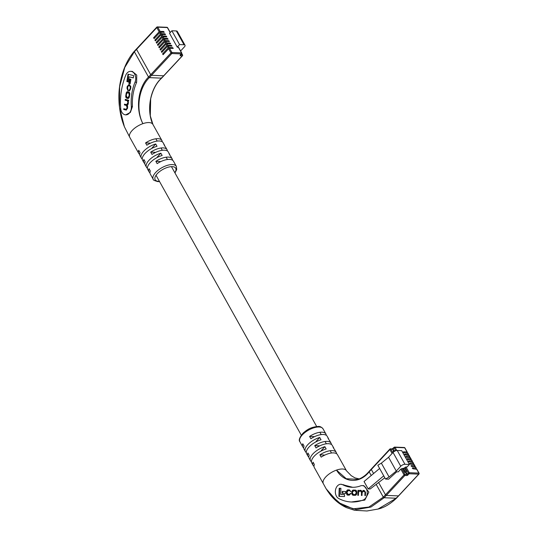 <?xml version="1.0" encoding="UTF-8"?>
<svg xmlns="http://www.w3.org/2000/svg" width="538" height="538" viewBox="0 0 538 538"><rect width="100%" height="100%" fill="white"/><g stroke="black" fill="none" stroke-linecap="round" stroke-linejoin="round"><path stroke-width="0.81" d="M412.269 468.141L412.962 468.78L416.688 469.264M412.478 467.919L416.022 468.06L415.773 468.894M410.985 465.841L411.671 466.48L415.403 466.957M411.193 465.619L414.731 465.76L414.482 466.594M409.7 463.534L410.386 464.18L414.119 464.657M409.902 463.312L413.446 463.46L413.197 464.294M408.409 461.234L409.102 461.873L412.828 462.357M408.618 461.012L412.162 461.16L411.913 461.987M407.125 458.934L407.811 459.573L411.543 460.051M407.333 458.712L410.877 458.853L410.622 459.687M405.84 456.627L406.526 457.273L410.259 457.751M406.042 456.406L409.586 456.554L409.337 457.387M404.549 454.328L405.242 454.966L408.974 455.451M404.758 454.106L408.302 454.254L408.053 455.087M403.265 452.028L403.957 452.666L407.683 453.151M403.473 451.806L407.017 451.947L406.762 452.781M376.176 484.382L383.312 497.146L385.49 494.812L378.611 482.512L385.49 494.812A0.733 0.39 43 0 0 386.318 495.404A0.733 0.39 -137 0 1 385.49 494.812L404.045 474.872L400.83 469.116L398.268 471.866L396.755 471.806L388.611 479.183L385.538 479.055L389.075 476.964L396.277 471.073L400.756 466.258A3.309 1.473 -29.2 0 1 404.959 464.294L409.411 464.476L407.064 466.997L406.002 466.95L409.216 472.707L418.833 473.097L416.499 468.928M398.739 495.606A0.733 0.39 -137 0 1 398.678 495.828A0.733 0.39 -137 0 1 398.463 495.901A0.733 0.39 43 0 0 398.678 495.828L418.947 474.059A0.733 0.733 0 0 0 419.048 473.198L416.721 469.028M323.358 483.723A13.248 5.891 -29.2 0 1 323.304 483.608L326.129 488.786L338.187 502.438L353.13 508.834L368.907 507.052L383.312 497.146L384.139 497.744L386.318 495.404L398.463 495.901L418.732 474.133L409.115 473.743L408.046 474.886A1.103 0.491 -29.2 0 1 406.647 475.545L404.872 475.471L386.318 495.404L398.463 495.901L396.284 498.242L384.139 497.744L370.964 507.031L356.459 509.58L342.309 505.243L330.124 494.57L327.171 490.461M392.088 453.473L389.895 449.553L371.334 469.492L373.594 473.521L371.334 469.492A0.733 0.39 -137 0 1 371.301 469.008A0.733 0.39 43 0 0 371.334 469.492L369.162 471.826L371.22 475.511M402.928 468.726L404.953 472.351L406.452 471.698L404.428 468.073L401.765 468.679L404.98 474.435L407.219 474.287L406.029 472.162M409.411 464.476L401.691 450.662L397.239 450.481A3.309 1.473 -29.2 0 0 393.043 452.451L388.557 457.26L381.355 463.151L377.817 465.242L379.62 468.464L364.044 481.53L368.16 488.901L370.184 488.981L384.811 477.757M379.62 468.464L383.735 475.834L368.16 488.901M408.046 474.886A0.733 0.39 43 0 1 407.219 474.287L408.281 473.144L405.067 467.387L404.428 468.073M405.067 467.387L406.002 466.95M400.83 469.116L401.765 468.679M381.355 463.151L389.075 476.964M385.538 479.055L383.735 475.834M388.557 457.26L396.277 471.073M394.932 451.079L394.684 450.636L393.184 451.288L393.56 451.967M405.632 472.371L403.379 468.349M336.418 496.197A7.357 5.34 -87.7 0 0 338.664 498.497A54.466 39.509 -87.7 0 0 351.408 501.994A54.466 39.509 -87.7 0 0 363.204 500.024A7.357 5.34 -87.7 0 0 367.225 492.048A7.357 5.34 -87.7 0 0 362.209 485.585A7.357 5.34 -87.7 0 0 360.615 485.848A39.745 28.83 92.3 0 1 352.007 487.287A39.745 28.83 92.3 0 1 342.706 484.731A7.357 5.34 -87.7 0 0 340.984 484.261A7.357 5.34 -87.7 0 0 335.974 488.322A7.357 5.34 -87.7 0 0 336.418 496.197M306.317 452.855L305.988 452.256A13.248 5.891 -29.2 0 1 305.349 451.496A13.248 5.891 -29.2 0 1 319.747 437.475L321.031 439.775A13.248 5.891 150.8 0 0 306.633 453.796L307.924 456.096A13.248 5.891 -29.2 0 1 307.911 452.969L309.195 455.269A13.248 5.891 150.8 0 0 309.209 458.403L310.493 460.703A13.248 5.891 -29.2 0 1 324.891 446.681L326.176 448.988A13.248 5.891 150.8 0 0 311.784 463.003L313.069 465.303A13.248 5.891 -29.2 0 1 313.055 462.176L314.347 464.476A13.248 5.891 150.8 0 0 314.353 467.609L323.331 483.675M311.468 462.061L311.132 461.463A13.248 5.891 -29.2 0 1 310.493 460.703M303.714 447.878A13.248 5.891 -29.2 0 1 302.78 446.89A13.248 5.891 -29.2 0 1 302.766 443.763L304.051 446.063A13.248 5.891 150.8 0 0 304.064 449.19L305.349 451.496M308.859 457.085A13.248 5.891 -29.2 0 1 307.924 456.096M314.004 466.291A13.248 5.891 -29.2 0 1 313.069 465.303M323.304 483.608A13.248 5.891 -29.2 0 1 336.506 470.098A13.248 5.891 -29.2 0 1 342.605 469.008A13.248 5.891 -29.2 0 1 346.297 470.501A13.248 5.891 -29.2 0 1 346.331 470.548L346.465 470.737M346.411 470.656L337.481 454.684A13.248 5.891 150.8 0 0 333.6 452.895A13.248 5.891 150.8 0 0 321.173 457.145L319.888 454.845A13.248 5.891 -29.2 0 1 332.316 450.595A13.248 5.891 -29.2 0 1 336.196 452.377A13.248 5.891 -29.2 0 1 336.546 453.695M336.196 452.377L334.912 450.077A13.248 5.891 150.8 0 0 334.273 449.317L332.988 447.011A13.248 5.891 -29.2 0 1 333.627 447.777L332.336 445.471A13.248 5.891 150.8 0 0 328.456 443.689A13.248 5.891 150.8 0 0 316.028 447.939L314.737 445.632A13.248 5.891 -29.2 0 1 327.165 441.382A13.248 5.891 -29.2 0 1 331.052 443.171A13.248 5.891 -29.2 0 1 331.401 444.489M331.052 443.171L329.767 440.871A13.248 5.891 150.8 0 0 329.128 440.111L327.844 437.804A13.248 5.891 -29.2 0 1 328.476 438.571L327.191 436.264A13.248 5.891 150.8 0 0 323.304 434.482A13.248 5.891 150.8 0 0 310.877 438.732L309.592 436.426A13.248 5.891 -29.2 0 1 322.02 432.175A13.248 5.891 -29.2 0 1 325.907 433.964A13.248 5.891 -29.2 0 1 326.257 435.276M369.162 471.826L369.344 471.275L369.162 471.826C359.821 483.696 344.407 483.38 336.506 470.098L346.264 478.733L357.905 479.331C358.57 479.331 364.327 477.253 369.115 471.362M340.984 484.261L352.672 487.3M362.209 485.585L363.863 485.653L368.86 492.115L364.811 500.091L351.408 501.994M371.523 468.934A0.733 0.39 43 0 0 371.301 469.008L389.862 449.069A0.733 0.39 43 0 0 389.895 449.553L390.83 449.116L392.821 452.68M396.493 498.175C390.238 504.086 384.078 507.717 378.019 509.056L396.284 498.242L396.472 497.684M328.476 438.571A13.248 5.891 -29.2 0 1 328.792 439.506M333.627 447.777A13.248 5.891 -29.2 0 1 333.943 448.719M324.226 455.02L319.888 454.845M319.081 445.814L314.737 445.632M313.93 436.607L309.592 436.426M305.988 452.256L306.31 451.907M316.088 441.402L319.747 437.475M311.132 461.463L311.462 461.113M321.233 450.615L324.891 446.681M350.984 493.44L349.828 494.462L348.288 494.409L347.091 492.99L347.124 491.934L348.301 490.595L349.431 490.629L350.984 491.698L349.451 489.943L348.422 489.91C347.366 489.641 346.728 490.3 346.512 491.88L346.472 493.01C346.647 494.604 347.138 495.303 347.931 495.088L349.323 495.135L350.991 493.42L348.738 494.429M360.352 490.979L361.509 492.391L361.401 495.444L362.013 495.464L362.121 492.478L363.87 491.093L364.999 492.277L364.878 495.552L365.43 495.572L365.544 492.31L364.085 490.407L361.953 491.268L360.803 490.306L358.557 490.905L358.564 490.313L357.992 490.293L357.81 495.33L358.429 495.35L358.543 492.189L359.74 490.965L360.352 490.979L362.013 492.411L361.906 495.458M363.87 491.093L365.504 492.297L365.383 495.572M353.957 490.084C352.706 489.896 352.007 490.555 351.865 492.062L351.825 493.171C351.859 494.684 352.504 495.384 353.769 495.276L354.65 495.303C355.9 495.491 356.6 494.832 356.741 493.326L356.781 492.223C356.748 490.71 356.102 490.004 354.838 490.111L354.461 490.105C353.21 489.916 352.511 490.575 352.37 492.082L352.329 493.191C352.363 494.704 353.015 495.404 354.273 495.296M342.202 493.312L345.578 493.42L345.652 491.51L342.269 491.402L342.202 493.312M339.189 488.228L338.893 496.379L344.481 496.554L344.555 494.57L340.689 494.442L340.91 488.282L339.189 488.228L339.693 488.248L339.404 496.392M340.91 488.289L339.693 488.248M344.555 494.577L340.689 494.442M345.652 491.51L342.773 491.423L342.706 493.333M342.773 491.423L342.269 491.402M355.046 490.125L354.461 490.105M354.112 494.604L354.858 494.624L356.129 493.259L356.163 492.25L354.999 490.811L353.748 490.77L352.477 492.135L352.437 493.138L353.58 494.577L355.369 494.644L356.633 493.279L356.674 492.27L355.053 490.811M355.026 490.811L355.531 490.831M358.564 490.313L357.992 490.293M360.917 490.313L358.557 490.905M364.139 490.414L361.953 491.268M358.496 490.313L358.315 495.343M350.924 493.44L350.413 493.42M349.613 489.95L348.927 489.93C347.871 489.661 347.239 490.32 347.017 491.9L346.976 493.03C347.158 494.624 347.642 495.323 348.436 495.108M349.942 490.649L350.917 491.719M159.631 32.65L160.559 32.213L164.265 32.3L163.619 31.493L160.082 31.352L159.147 31.789L156.814 27.613L136.544 49.388L150.701 74.708A0.733 0.39 43 0 0 151.528 75.3L163.673 75.797A0.733 0.39 43 0 0 163.895 75.724A0.733 0.39 -137 0 1 163.673 75.797L182.234 55.865L180.465 55.791A1.103 0.491 -29.2 0 1 180.344 55.071L181.414 53.928L171.797 53.531L151.528 75.3A0.733 0.39 -137 0 1 150.701 74.708L170.963 52.939L168.636 48.763L163.088 54.721L162.604 53.861L168.152 47.902L167.345 46.463L161.803 52.421L161.319 51.554L166.867 45.595L166.06 44.163L160.512 50.121L160.035 49.254L165.576 43.296L164.776 41.856L159.228 47.815L158.744 46.954L164.292 40.996L163.485 39.556L157.943 45.515L157.459 44.654L163.007 38.696L162.2 37.256L156.652 43.215L156.175 42.347L161.716 36.389L160.916 34.95L155.368 40.908L154.883 40.047L160.432 34.089L159.631 32.65L154.083 38.608L153.599 37.747L159.147 31.789M160.916 34.95L161.851 34.513L165.556 34.607L164.91 33.793L161.366 33.652L160.432 34.089M162.2 37.256L163.135 36.819L166.841 36.907L166.195 36.1L162.651 35.952L161.716 36.389M163.485 39.556L164.42 39.119L168.125 39.207L167.479 38.4L163.935 38.252L163.007 38.696M164.776 41.856L165.711 41.419L169.416 41.507L168.771 40.7L165.227 40.558L164.292 40.996M166.06 44.163L166.995 43.719L170.701 43.813L170.055 43.006L166.511 42.858L165.576 43.296M167.345 46.463L168.28 46.026L171.985 46.113L171.34 45.306L167.795 45.158L166.867 45.595M168.636 48.763L169.564 48.326L173.27 48.413L172.631 47.606L169.087 47.465L168.152 47.902M180.607 50.975L184.393 46.907A3.309 1.473 150.8 0 0 185.011 45.199A3.309 1.473 150.8 0 0 184.036 44.755L179.584 44.573L177.237 47.095L178.488 47.472M177.237 47.095L169.517 33.282L171.864 30.76L176.316 30.942A3.309 1.473 150.8 0 1 177.291 31.386L185.011 45.199M134.372 51.722L136.544 49.388A0.733 0.39 -137 0 1 136.517 48.904A0.733 0.39 43 0 0 136.544 49.388L150.701 74.708L148.522 77.042L134.372 51.722L124.762 67.458L119.624 86.752L119.49 107.304L124.419 126.827L129.819 137.405A13.248 5.891 150.8 0 1 129.739 137.277A13.248 5.891 150.8 0 1 142.886 123.659C135.065 108.817 138.199 87.183 148.522 77.042L149.349 77.64L161.501 78.138L163.673 75.797L151.528 75.3L149.349 77.64C139.066 87.539 135.388 108.871 142.886 123.659L142.886 123.659A13.248 5.891 150.8 0 1 148.986 122.563A13.248 5.891 150.8 0 1 152.678 124.056C146.181 109.301 150.532 87.983 161.501 78.138L161.682 77.58M163.949 75.502A0.733 0.39 -137 0 1 163.895 75.724L182.449 55.791A0.733 0.733 0 0 0 182.557 54.93L181.723 53.726M179.584 44.573L171.864 30.76M159.988 47.001L158.744 46.954M161.272 49.308L160.035 49.254M162.557 51.608L161.319 51.554M163.841 53.908L162.604 53.861M158.697 44.701L157.459 44.654M157.412 42.401L156.175 42.347M156.128 40.094L154.883 40.047M154.836 37.794L153.599 37.747M121.749 112.092A7.357 5.34 92.3 0 1 120.707 108.501A54.466 39.509 92.3 0 1 125.764 75.179A7.357 5.34 92.3 0 1 130.694 71.332A7.357 5.34 92.3 0 1 135.018 82.193A39.745 28.83 -87.7 0 0 131.326 106.511A7.357 5.34 92.3 0 1 125.717 114.863A7.357 5.34 92.3 0 1 121.749 112.092M149.974 172.792A13.248 5.891 -29.2 0 1 149.039 171.81A13.248 5.891 -29.2 0 1 149.026 168.676L150.317 170.983A13.248 5.891 150.8 0 0 150.324 174.11L153.222 179.288A13.248 5.891 -29.2 0 1 158.488 169.927A13.248 5.891 -29.2 0 1 172.463 164.574A13.248 5.891 -29.2 0 1 176.35 166.363L173.451 161.185A13.248 5.891 150.8 0 0 169.571 159.396A13.248 5.891 150.8 0 0 157.143 163.646L155.852 161.346A13.248 5.891 -29.2 0 1 168.28 157.096A13.248 5.891 -29.2 0 1 172.167 158.885L170.882 156.578A13.248 5.891 150.8 0 0 170.243 155.818L168.959 153.518A13.248 5.891 -29.2 0 1 169.591 154.278A13.248 5.891 -29.2 0 1 169.907 155.22M169.591 154.278L168.307 151.978A13.248 5.891 150.8 0 0 164.426 150.189A13.248 5.891 150.8 0 0 151.998 154.44L150.707 152.14A13.248 5.891 -29.2 0 1 163.135 147.889A13.248 5.891 -29.2 0 1 167.022 149.672L165.738 147.372A13.248 5.891 150.8 0 0 165.099 146.612L163.814 144.312A13.248 5.891 -29.2 0 1 164.446 145.072A13.248 5.891 -29.2 0 1 164.762 146.013M152.974 124.554A13.248 5.891 150.8 0 0 152.873 124.352A13.248 5.891 150.8 0 0 152.678 124.056L150.297 115.838L152.967 124.554M164.446 145.072L163.162 142.772A13.248 5.891 150.8 0 0 159.275 140.983A13.248 5.891 150.8 0 0 146.847 145.233L145.563 142.926A13.248 5.891 -29.2 0 1 157.99 138.683A13.248 5.891 -29.2 0 1 161.877 140.465A13.248 5.891 -29.2 0 1 162.227 141.783M167.022 149.672A13.248 5.891 -29.2 0 1 167.372 150.99M172.167 158.885A13.248 5.891 -29.2 0 1 172.516 160.196M150.68 98.373L150.297 115.838M130.694 71.332L132.321 71.399L136.739 75.085L136.645 82.26C133.33 89.886 131.938 97.99 132.449 106.558L130.371 112.429L125.717 114.863M136.733 48.83A0.733 0.39 43 0 0 136.517 48.904L156.78 27.135A0.733 0.39 43 0 0 156.814 27.613L157.748 27.176L160.082 31.352M139.685 154.379A13.248 5.891 -29.2 0 1 138.743 153.391A13.248 5.891 -29.2 0 1 138.737 150.263L140.021 152.563A13.248 5.891 150.8 0 0 140.035 155.697L141.319 157.997A13.248 5.891 -29.2 0 1 155.717 143.976L157.002 146.282A13.248 5.891 150.8 0 0 142.604 160.297L143.895 162.604A13.248 5.891 -29.2 0 1 143.881 159.47L145.166 161.77A13.248 5.891 150.8 0 0 145.179 164.904L146.464 167.204A13.248 5.891 -29.2 0 1 160.862 153.189L162.146 155.489A13.248 5.891 150.8 0 0 147.755 169.504L149.039 171.81M144.83 163.586A13.248 5.891 -29.2 0 1 143.895 162.604M147.439 168.569L147.103 167.964A13.248 5.891 -29.2 0 1 146.464 167.204M142.288 159.356L141.958 158.757A13.248 5.891 -29.2 0 1 141.319 157.997M145.563 142.926L149.9 143.108M150.707 152.14L155.052 152.315M155.852 161.346L160.196 161.521M141.958 158.757L142.281 158.407M152.059 147.91L155.717 143.976M147.103 167.964L147.425 167.614M157.204 157.116L160.862 153.189M130.095 88.898L130.586 88.918L129.571 90.835L129.059 90.814L130.573 89.019L130.788 87.654L129.759 84.863L128.979 84.661L127.257 86.315L126.968 88.151L127.856 90.592L127.667 86.874L128.878 85.481L129.611 85.67L130.331 87.405L130.095 88.898L129.167 90.054L129.315 90.855M128.979 84.661L128.636 84.607M129.671 90.075L129.167 90.054M128.932 85.481L130.115 85.69L130.882 86.571M124.298 108.844L124.197 109.456L126.457 110.048L125.953 110.028L127.546 108.346L127.338 105.401L128.226 104.009L128.219 100.956L128.636 101.043L128.75 100.29L125.267 99.375L125.139 100.189L127.324 100.761L127.963 102.516L126.638 104.668L124.527 104.116L124.399 104.93L126.464 105.468L127.109 107.97L126.074 109.308L123.807 108.716L123.693 109.436L126.242 110.088M127.109 107.97L127.6 107.99L126.753 109.355L126.074 109.308M127.176 104.695L126.638 104.668M127.883 91.729C126.813 91.574 126.208 92.341 126.047 94.029L125.865 95.192C125.502 96.827 125.838 97.835 126.86 98.225L127.627 98.427C128.69 98.582 129.302 97.815 129.456 96.134L129.645 94.97C130.001 93.336 129.671 92.321 128.643 91.931L127.56 91.682M126.269 96.611L127.95 98.481M128.851 83.424L130.176 83.773L130.875 79.308L129.55 78.958L128.851 83.424L130.196 83.666M128.024 74.17L126.867 81.554L128.239 81.91L129.039 76.806L133.303 77.923L133.659 75.65L128.024 74.17M129.039 76.806L133.323 77.815M128.508 74.298L127.371 81.574L128.259 81.803M127.371 81.574L126.867 81.554M130.041 79.086L129.362 83.444M127.822 91.716L126.719 93.209M129.745 93.565L128.992 92.758L127.809 92.549M128.226 97.627L129.295 96.968M127.721 97.607L128.945 96.255L129.201 94.594L128.481 92.731L127.788 92.549L126.564 93.908L126.302 95.562L127.022 97.425L128.488 97.667M128.643 100.976L128.219 100.956M124.197 109.456L123.693 109.436M125.018 104.244L124.903 104.95L126.968 105.488L127.735 106.268M124.903 104.95L124.399 104.93M127.836 103.33L128.333 103.35L127.143 104.688M125.757 99.503L125.643 100.209L128.34 101.151M125.643 100.209L125.139 100.189M126.968 88.151L127.459 88.171L128.367 90.613M129.483 84.681L127.735 86.49M416.022 468.06L415.215 466.621M414.731 465.76L413.93 464.321M413.446 463.46L412.646 462.021M412.162 461.16L411.355 459.721M410.877 458.853L410.07 457.414M409.586 456.554L408.786 455.114M408.302 454.254L407.495 452.814M407.017 451.947L404.684 447.777L395.067 447.387L396.802 450.494M407.232 452.048L404.899 447.878A0.733 0.733 0 0 0 404.287 447.502A0.733 0.531 -87.7 0 1 404.684 447.777L404.872 448.114M406.647 475.545A0.733 0.531 92.3 0 0 406.755 474.509L405.565 472.377M393.043 452.451L400.756 466.258M397.239 450.481L404.959 464.294M395.76 450.736L394.132 447.824L393.07 448.968L394.26 451.1M393.251 448.416A0.733 0.39 43 0 0 393.036 448.49A0.733 0.39 43 0 0 393.07 448.968L392.599 449.19L393.789 451.315M392.599 449.19L390.83 449.116A0.733 0.531 92.3 0 0 390.433 448.84A0.733 0.733 0 0 0 389.862 449.069A0.733 0.39 43 0 1 390.084 448.995A0.733 0.531 92.3 0 1 390.433 448.84L392.202 448.907A0.733 0.531 92.3 0 1 392.599 449.19M404.045 474.872A0.733 0.39 43 0 0 404.872 475.471A0.733 0.531 92.3 0 0 404.98 474.435L404.045 474.872M408.281 473.144A0.733 0.39 43 0 0 409.115 473.743A0.733 0.531 92.3 0 0 409.216 472.707L408.281 473.144M419.048 473.198L418.833 473.097A0.733 0.531 92.3 0 1 418.732 474.133A0.733 0.39 43 0 0 418.947 474.059M395.067 447.387A0.733 0.531 -87.7 0 0 394.32 447.266A0.733 0.39 -137 0 0 394.098 447.34A0.733 0.39 -137 0 0 394.132 447.824L395.067 447.387M319.128 426.997A13.248 5.891 150.8 0 0 305.147 432.35A13.248 5.891 150.8 0 0 299.881 441.711C298.449 440.333 299.558 437.428 303.197 432.989C306.963 429.983 310.15 427.071 318.335 426.446C319.908 426.244 321.462 427.024 323.008 428.786A13.248 5.891 150.8 0 0 319.128 426.997M363.204 500.024L364.811 500.091M342.706 484.731L343.836 484.778M352.37 492.082L351.865 492.062M352.329 493.191L351.825 493.171M356.674 492.27L356.163 492.25M356.633 493.279L356.129 493.259M355.369 494.644L354.858 494.624M360.312 490.293L359.808 490.273M363.843 490.407L363.338 490.387M365.504 492.297L364.999 492.277M364.381 491.113L363.917 491.093M362.013 492.411L361.509 492.391M360.863 491.006L360.42 490.986M349.828 494.462L349.323 494.442M346.976 493.03L346.472 493.01M347.017 491.9L346.512 491.88M348.927 489.93L348.422 489.91M160.559 32.213L161.366 33.652M161.851 34.513L162.651 35.952M163.135 36.819L163.935 38.252M164.42 39.119L165.227 40.558M165.711 41.419L166.511 42.858M166.995 43.719L167.795 45.158M168.28 46.026L169.087 47.465M169.564 48.326L171.898 52.495L181.514 52.892L178.3 47.136M170.169 32.583L167.365 27.572L157.748 27.176A0.733 0.531 -87.7 0 0 157.002 27.061A0.733 0.39 43 0 0 156.78 27.135A0.733 0.733 0 0 1 157.352 26.9L166.968 27.29A0.733 0.531 -87.7 0 1 167.365 27.572L167.553 27.902M171.898 52.495L170.963 52.939A0.733 0.39 43 0 0 171.797 53.531A0.733 0.531 92.3 0 0 171.898 52.495M184.036 44.755L176.316 30.942M180.775 54.762L182.342 54.829A0.733 0.531 -87.7 0 1 182.234 55.865A0.733 0.39 43 0 0 182.449 55.791M180.465 55.791A0.733 0.531 -87.7 0 0 180.633 54.916M181.514 52.892A0.733 0.531 92.3 0 1 181.414 53.928A0.733 0.39 -137 0 0 181.629 53.854A0.733 0.733 0 0 0 181.73 52.993L181.514 52.892M168.011 41.513L168.771 40.7M169.295 43.813L170.055 43.006M170.586 46.12L171.34 45.306M171.871 48.42L172.631 47.606M166.726 39.213L167.479 38.4M165.442 36.914L166.195 36.1M164.151 34.607L164.91 33.793M162.866 32.307L163.619 31.493M174.823 172.691A11.775 5.232 150.8 0 0 172.254 166.645A11.775 5.232 150.8 0 0 157.331 173.646A11.775 5.232 150.8 0 0 158.602 181.313A11.775 5.232 150.8 0 0 159.409 181.306M132.449 106.558L131.326 106.511M136.645 82.26L135.018 82.193M127.371 98.252L126.86 98.225M126.363 95.213L125.865 95.192M126.544 94.049L126.047 94.029M129.436 96.275L128.945 96.255M128.992 92.758L128.481 92.731M129.692 94.614L129.201 94.594M127.694 107.418L127.197 107.398M126.968 105.488L126.464 105.468M128.454 102.536L127.963 102.516M127.836 100.781L127.324 100.761M127.762 86.336L127.257 86.315M130.821 87.425L130.331 87.405M130.115 85.69L129.611 85.67M155.879 138.791L157.163 141.09M161.023 147.997L162.315 150.297M166.168 157.204L167.459 159.504M171.447 166.645L316.674 426.5M319.908 432.29L321.193 434.59M325.053 441.496L326.344 443.796M330.197 450.703L331.489 453.003M156.027 175.26L301.253 435.114M416.237 468.161L415.43 466.722M414.953 465.861L414.146 464.422M413.661 463.561L412.861 462.122M412.377 461.254L411.57 459.815M408.517 454.348L407.71 452.909M409.801 456.654L409.001 455.215M411.093 458.954L410.286 457.515M404.287 447.502L394.67 447.105A0.733 0.733 0 0 0 394.098 447.34L392.202 448.907M299.881 441.711L302.78 446.89M378.012 509.056L366.923 510.992L354.508 510.266L346.539 507.664C340.09 504.678 334.616 500.313 330.124 494.57M346.68 471.019L351.22 475.666L354.972 477.879L359.149 478.907M323.008 428.786L325.907 433.964M398.678 495.828L396.499 498.168M371.301 469.008L369.122 471.355M326.129 488.786L330.097 494.536M170.264 32.475L167.58 27.667A0.733 0.733 0 0 0 166.968 27.29M182.557 54.93L181.79 53.565M181.73 52.993L178.515 47.236M180.459 54.708L181.629 53.854M176.35 166.363L176.713 169.524L174.978 172.96M159.557 181.575L157.896 181.629C154.278 180.62 152.718 179.84 153.222 179.288M161.877 140.465L152.873 124.352M138.743 153.391L129.739 137.277M136.517 48.904L134.332 51.245C127.197 59.523 122.415 70.391 119.981 83.854C119.127 89.227 118.501 94.843 119.167 104.251C120.216 115.058 122.267 121.38 124.412 126.807M163.895 75.724L161.709 78.071C156.168 83.067 152.388 90.478 150.364 100.31C149.073 109.665 149.82 112.086 150.324 115.966"/></g></svg>
